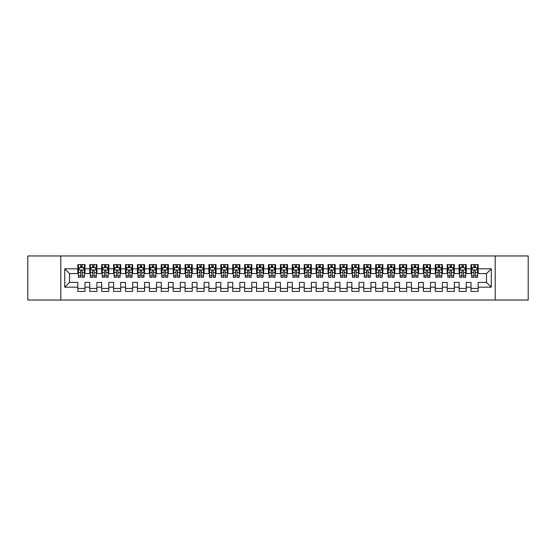 <?xml version="1.0" encoding="UTF-8"?>
<svg xmlns="http://www.w3.org/2000/svg" width="556" height="556" viewBox="0 0 556 556"><rect width="100%" height="100%" fill="white"/><g stroke="black" fill="none" stroke-linecap="round" stroke-linejoin="round"><path stroke-width="0.83" d="M495.194 300.038L528.2 300.038L528.2 255.962L495.194 255.962L495.194 300.038L60.806 300.038L60.806 255.962L27.8 255.962L27.8 300.038L60.806 300.038M495.194 255.962L60.806 255.962M64.732 287.174L64.732 268.826L77.84 268.826L77.84 273.594L69.5 273.594L69.5 282.406L64.732 287.174L77.84 287.174L77.84 291.407L84.992 291.407L84.992 287.174L89.752 287.174L89.752 291.407L96.904 291.407L96.904 287.174L101.672 287.174L101.672 291.407L108.816 291.407L108.816 287.174L113.584 287.174L113.584 291.407L120.728 291.407L120.728 287.174L125.496 287.174L125.496 291.407L132.648 291.407L132.648 287.174L137.408 287.174L137.408 291.407L144.56 291.407L144.56 287.174L149.328 287.174L149.328 291.407L156.472 291.407L156.472 287.174L161.24 287.174L161.24 291.407L168.392 291.407L168.392 287.174L173.152 287.174L173.152 291.407L180.304 291.407L180.304 287.174L185.072 287.174L185.072 291.407L192.216 291.407L192.216 287.174L196.984 287.174L196.984 291.407L204.128 291.407L204.128 287.174L208.896 287.174L208.896 291.407L216.048 291.407L216.048 287.174L220.808 287.174L220.808 291.407L227.96 291.407L227.96 287.174L232.728 287.174L232.728 291.407L239.872 291.407L239.872 287.174L244.64 287.174L244.64 291.407L251.792 291.407L251.792 287.174L256.552 287.174L256.552 291.407L263.704 291.407L263.704 287.174L268.472 287.174L268.472 291.407L275.616 291.407L275.616 287.174L280.384 287.174L280.384 291.407L287.528 291.407L287.528 287.174L292.296 287.174L292.296 291.407L299.448 291.407L299.448 287.174L304.208 287.174L304.208 291.407L311.36 291.407L311.36 287.174L316.128 287.174L316.128 291.407L323.272 291.407L323.272 287.174L328.04 287.174L328.04 291.407L335.192 291.407L335.192 287.174L339.952 287.174L339.952 291.407L347.104 291.407L347.104 287.174L351.872 287.174L351.872 291.407L359.016 291.407L359.016 287.174L363.784 287.174L363.784 291.407L370.928 291.407L370.928 287.174L375.696 287.174L375.696 291.407L382.848 291.407L382.848 287.174L387.608 287.174L387.608 291.407L394.76 291.407L394.76 287.174L399.528 287.174L399.528 291.407L406.672 291.407L406.672 287.174L411.44 287.174L411.44 291.407L418.592 291.407L418.592 287.174L423.352 287.174L423.352 291.407L430.504 291.407L430.504 287.174L435.272 287.174L435.272 291.407L442.416 291.407L442.416 287.174L447.184 287.174L447.184 291.407L454.328 291.407L454.328 287.174L459.096 287.174L459.096 291.407L466.248 291.407L466.248 287.174L471.008 287.174L471.008 291.407L478.16 291.407L478.16 282.406L486.5 282.406L486.5 273.594L478.16 273.594L478.16 268.826L491.268 268.826L491.268 287.174L478.16 287.174M478.16 268.826L478.16 264.593L471.008 264.593L471.008 268.826L466.248 268.826L466.248 264.593L459.096 264.593L459.096 268.826L454.328 268.826L454.328 264.593L447.184 264.593L447.184 268.826L442.416 268.826L442.416 264.593L435.272 264.593L435.272 268.826L430.504 268.826L430.504 264.593L423.352 264.593L423.352 268.826L418.592 268.826L418.592 264.593L411.44 264.593L411.44 268.826L406.672 268.826L406.672 264.593L399.528 264.593L399.528 268.826L394.76 268.826L394.76 264.593L387.608 264.593L387.608 268.826L382.848 268.826L382.848 264.593L375.696 264.593L375.696 268.826L370.928 268.826L370.928 264.593L363.784 264.593L363.784 268.826L359.016 268.826L359.016 264.593L351.872 264.593L351.872 268.826L347.104 268.826L347.104 264.593L339.952 264.593L339.952 268.826L335.192 268.826L335.192 264.593L328.04 264.593L328.04 268.826L323.272 268.826L323.272 264.593L316.128 264.593L316.128 268.826L311.36 268.826L311.36 264.593L304.208 264.593L304.208 268.826L299.448 268.826L299.448 264.593L292.296 264.593L292.296 268.826L287.528 268.826L287.528 264.593L280.384 264.593L280.384 268.826L275.616 268.826L275.616 264.593L268.472 264.593L268.472 268.826L263.704 268.826L263.704 264.593L256.552 264.593L256.552 268.826L251.792 268.826L251.792 264.593L244.64 264.593L244.64 268.826L239.872 268.826L239.872 264.593L232.728 264.593L232.728 268.826L227.96 268.826L227.96 264.593L220.808 264.593L220.808 268.826L216.048 268.826L216.048 264.593L208.896 264.593L208.896 268.826L204.128 268.826L204.128 264.593L196.984 264.593L196.984 268.826L192.216 268.826L192.216 264.593L185.072 264.593L185.072 268.826L180.304 268.826L180.304 264.593L173.152 264.593L173.152 268.826L168.392 268.826L168.392 264.593L161.24 264.593L161.24 268.826L156.472 268.826L156.472 264.593L149.328 264.593L149.328 268.826L144.56 268.826L144.56 264.593L137.408 264.593L137.408 268.826L132.648 268.826L132.648 264.593L125.496 264.593L125.496 268.826L120.728 268.826L120.728 264.593L113.584 264.593L113.584 268.826L108.816 268.826L108.816 264.593L101.672 264.593L101.672 268.826L96.904 268.826L96.904 264.593L89.752 264.593L89.752 268.826L84.992 268.826L84.992 264.593L77.84 264.593L77.84 268.826M466.248 287.174L466.248 282.406L471.008 282.406L471.008 287.174M491.268 268.826L486.5 273.594M454.328 287.174L454.328 282.406L459.096 282.406L459.096 287.174M471.008 268.826L471.008 273.594L466.248 273.594L466.248 268.826M442.416 287.174L442.416 282.406L447.184 282.406L447.184 287.174M459.096 268.826L459.096 273.594L454.328 273.594L454.328 268.826M430.504 287.174L430.504 282.406L435.272 282.406L435.272 287.174M447.184 268.826L447.184 273.594L442.416 273.594L442.416 268.826M418.592 287.174L418.592 282.406L423.352 282.406L423.352 287.174M435.272 268.826L435.272 273.594L430.504 273.594L430.504 268.826M406.672 287.174L406.672 282.406L411.44 282.406L411.44 287.174M423.352 268.826L423.352 273.594L418.592 273.594L418.592 268.826M394.76 287.174L394.76 282.406L399.528 282.406L399.528 287.174M411.44 268.826L411.44 273.594L406.672 273.594L406.672 268.826M382.848 287.174L382.848 282.406L387.608 282.406L387.608 287.174M399.528 268.826L399.528 273.594L394.76 273.594L394.76 268.826M370.928 287.174L370.928 282.406L375.696 282.406L375.696 287.174M387.608 268.826L387.608 273.594L382.848 273.594L382.848 268.826M359.016 287.174L359.016 282.406L363.784 282.406L363.784 287.174M375.696 268.826L375.696 273.594L370.928 273.594L370.928 268.826M347.104 287.174L347.104 282.406L351.872 282.406L351.872 287.174M363.784 268.826L363.784 273.594L359.016 273.594L359.016 268.826M335.192 287.174L335.192 282.406L339.952 282.406L339.952 287.174M351.872 268.826L351.872 273.594L347.104 273.594L347.104 268.826M323.272 287.174L323.272 282.406L328.04 282.406L328.04 287.174M339.952 268.826L339.952 273.594L335.192 273.594L335.192 268.826M311.36 287.174L311.36 282.406L316.128 282.406L316.128 287.174M328.04 268.826L328.04 273.594L323.272 273.594L323.272 268.826M299.448 287.174L299.448 282.406L304.208 282.406L304.208 287.174M316.128 268.826L316.128 273.594L311.36 273.594L311.36 268.826M287.528 287.174L287.528 282.406L292.296 282.406L292.296 287.174M304.208 268.826L304.208 273.594L299.448 273.594L299.448 268.826M275.616 287.174L275.616 282.406L280.384 282.406L280.384 287.174M292.296 268.826L292.296 273.594L287.528 273.594L287.528 268.826M263.704 287.174L263.704 282.406L268.472 282.406L268.472 287.174M280.384 268.826L280.384 273.594L275.616 273.594L275.616 268.826M251.792 287.174L251.792 282.406L256.552 282.406L256.552 287.174M268.472 268.826L268.472 273.594L263.704 273.594L263.704 268.826M239.872 287.174L239.872 282.406L244.64 282.406L244.64 287.174M256.552 268.826L256.552 273.594L251.792 273.594L251.792 268.826M227.96 287.174L227.96 282.406L232.728 282.406L232.728 287.174M244.64 268.826L244.64 273.594L239.872 273.594L239.872 268.826M216.048 287.174L216.048 282.406L220.808 282.406L220.808 287.174M232.728 268.826L232.728 273.594L227.96 273.594L227.96 268.826M204.128 287.174L204.128 282.406L208.896 282.406L208.896 287.174M220.808 268.826L220.808 273.594L216.048 273.594L216.048 268.826M192.216 287.174L192.216 282.406L196.984 282.406L196.984 287.174M208.896 268.826L208.896 273.594L204.128 273.594L204.128 268.826M180.304 287.174L180.304 282.406L185.072 282.406L185.072 287.174M196.984 268.826L196.984 273.594L192.216 273.594L192.216 268.826M168.392 287.174L168.392 282.406L173.152 282.406L173.152 287.174M185.072 268.826L185.072 273.594L180.304 273.594L180.304 268.826M156.472 287.174L156.472 282.406L161.24 282.406L161.24 287.174M173.152 268.826L173.152 273.594L168.392 273.594L168.392 268.826M144.56 287.174L144.56 282.406L149.328 282.406L149.328 287.174M161.24 268.826L161.24 273.594L156.472 273.594L156.472 268.826M132.648 287.174L132.648 282.406L137.408 282.406L137.408 287.174M149.328 268.826L149.328 273.594L144.56 273.594L144.56 268.826M120.728 287.174L120.728 282.406L125.496 282.406L125.496 287.174M137.408 268.826L137.408 273.594L132.648 273.594L132.648 268.826M108.816 287.174L108.816 282.406L113.584 282.406L113.584 287.174M125.496 268.826L125.496 273.594L120.728 273.594L120.728 268.826M96.904 287.174L96.904 282.406L101.672 282.406L101.672 287.174M113.584 268.826L113.584 273.594L108.816 273.594L108.816 268.826M84.992 287.174L84.992 282.406L89.752 282.406L89.752 287.174M101.672 268.826L101.672 273.594L96.904 273.594L96.904 268.826M69.5 282.406L77.84 282.406L77.84 287.174M89.752 268.826L89.752 273.594L84.992 273.594L84.992 268.826M471.008 267.575L471.606 267.575M477.562 267.575L478.16 267.575M459.096 267.575L459.694 267.575M465.65 267.575L466.248 267.575M447.184 267.575L447.782 267.575M453.738 267.575L454.328 267.575M435.272 267.575L435.862 267.575M441.818 267.575L442.416 267.575M423.352 267.575L423.95 267.575M429.906 267.575L430.504 267.575M411.44 267.575L412.038 267.575M417.994 267.575L418.592 267.575M399.528 267.575L400.118 267.575M406.082 267.575L406.672 267.575M387.608 267.575L388.206 267.575M394.162 267.575L394.76 267.575M375.696 267.575L376.294 267.575M382.25 267.575L382.848 267.575M363.784 267.575L364.382 267.575M370.338 267.575L370.928 267.575M351.872 267.575L352.462 267.575M358.418 267.575L359.016 267.575M339.952 267.575L340.55 267.575M346.506 267.575L347.104 267.575M328.04 267.575L328.638 267.575M334.594 267.575L335.192 267.575M316.128 267.575L316.718 267.575M322.682 267.575L323.272 267.575M304.208 267.575L304.806 267.575M310.762 267.575L311.36 267.575M292.296 267.575L292.894 267.575M298.85 267.575L299.448 267.575M280.384 267.575L280.982 267.575M286.938 267.575L287.528 267.575M268.472 267.575L269.062 267.575M275.018 267.575L275.616 267.575M256.552 267.575L257.15 267.575M263.106 267.575L263.704 267.575M244.64 267.575L245.238 267.575M251.194 267.575L251.792 267.575M232.728 267.575L233.318 267.575M239.282 267.575L239.872 267.575M220.808 267.575L221.406 267.575M227.362 267.575L227.96 267.575M208.896 267.575L209.494 267.575M215.45 267.575L216.048 267.575M196.984 267.575L197.582 267.575M203.538 267.575L204.128 267.575M185.072 267.575L185.662 267.575M191.618 267.575L192.216 267.575M173.152 267.575L173.75 267.575M179.706 267.575L180.304 267.575M161.24 267.575L161.838 267.575M167.794 267.575L168.392 267.575M149.328 267.575L149.918 267.575M155.882 267.575L156.472 267.575M137.408 267.575L138.006 267.575M143.962 267.575L144.56 267.575M125.496 267.575L126.094 267.575M132.05 267.575L132.648 267.575M113.584 267.575L114.182 267.575M120.138 267.575L120.728 267.575M101.672 267.575L102.262 267.575M108.218 267.575L108.816 267.575M89.752 267.575L90.35 267.575M96.306 267.575L96.904 267.575M77.84 267.575L78.438 267.575M84.394 267.575L84.992 267.575M77.84 288.425L84.992 288.425M89.752 288.425L96.904 288.425M101.672 288.425L108.816 288.425M113.584 288.425L120.728 288.425M125.496 288.425L132.648 288.425M137.408 288.425L144.56 288.425M149.328 288.425L156.472 288.425M161.24 288.425L168.392 288.425M173.152 288.425L180.304 288.425M185.072 288.425L192.216 288.425M196.984 288.425L204.128 288.425M208.896 288.425L216.048 288.425M220.808 288.425L227.96 288.425M232.728 288.425L239.872 288.425M244.64 288.425L251.792 288.425M256.552 288.425L263.704 288.425M268.472 288.425L275.616 288.425M280.384 288.425L287.528 288.425M292.296 288.425L299.448 288.425M304.208 288.425L311.36 288.425M316.128 288.425L323.272 288.425M328.04 288.425L335.192 288.425M339.952 288.425L347.104 288.425M351.872 288.425L359.016 288.425M363.784 288.425L370.928 288.425M375.696 288.425L382.848 288.425M387.608 288.425L394.76 288.425M399.528 288.425L406.672 288.425M411.44 288.425L418.592 288.425M423.352 288.425L430.504 288.425M435.272 288.425L442.416 288.425M447.184 288.425L454.328 288.425M459.096 288.425L466.248 288.425M471.008 288.425L478.16 288.425M64.732 268.826L69.5 273.594M486.5 282.406L491.268 287.174M82.128 266.143L80.696 266.143M84.394 275.79L82.128 275.79L82.128 277.284L84.394 277.284L84.394 270.014L83.198 267.638L79.626 267.638L78.438 270.014L78.438 277.284L80.696 277.284L80.696 275.79L78.438 275.79M78.438 270.014L78.438 264.593M84.394 270.014L84.394 264.593M80.696 267.638L80.696 264.593M82.128 264.593L82.128 267.638M82.128 275.79L82.128 270.911C81.656 269.994 81.176 269.994 80.696 270.911L80.696 275.79M82.128 267.575L80.696 267.575M94.04 266.143L92.616 266.143M96.306 275.79L94.04 275.79L94.04 277.284L96.306 277.284L96.306 270.014L95.118 267.638L91.538 267.638L90.35 270.014L90.35 277.284L92.616 277.284L92.616 275.79L90.35 275.79M90.35 270.014L90.35 264.593M96.306 270.014L96.306 264.593M92.616 267.638L92.616 264.593M94.04 264.593L94.04 267.638M94.04 275.79L94.04 270.911C93.568 269.994 93.088 269.994 92.616 270.911L92.616 275.79M94.04 267.575L92.616 267.575M105.96 266.143L104.528 266.143M108.218 275.79L105.96 275.79L105.96 277.284L108.218 277.284L108.218 270.014L107.03 267.638L103.458 267.638L102.262 270.014L102.262 277.284L104.528 277.284L104.528 275.79L102.262 275.79M102.262 270.014L102.262 264.593M108.218 270.014L108.218 264.593M104.528 267.638L104.528 264.593M105.96 264.593L105.96 267.638M105.96 275.79L105.96 270.911C105.48 269.994 105.008 269.994 104.528 270.911L104.528 275.79M105.96 267.575L104.528 267.575M117.872 266.143L116.44 266.143M120.138 275.79L117.872 275.79L117.872 277.284L120.138 277.284L120.138 270.014L118.942 267.638L115.37 267.638L114.182 270.014L114.182 277.284L116.44 277.284L116.44 275.79L114.182 275.79M114.182 270.014L114.182 264.593M120.138 270.014L120.138 264.593M116.44 267.638L116.44 264.593M117.872 264.593L117.872 267.638M117.872 275.79L117.872 270.911C117.399 269.994 116.92 269.994 116.44 270.911L116.44 275.79M117.872 267.575L116.44 267.575M129.784 266.143L128.36 266.143M132.05 275.79L129.784 275.79L129.784 277.284L132.05 277.284L132.05 270.014L130.862 267.638L127.282 267.638L126.094 270.014L126.094 277.284L128.36 277.284L128.36 275.79L126.094 275.79M126.094 270.014L126.094 264.593M132.05 270.014L132.05 264.593M128.36 267.638L128.36 264.593M129.784 264.593L129.784 267.638M129.784 275.79L129.784 270.911C129.312 269.994 128.832 269.994 128.36 270.911L128.36 275.79M129.784 267.575L128.36 267.575M141.704 266.143L140.272 266.143M143.962 275.79L141.704 275.79L141.704 277.284L143.962 277.284L143.962 270.014L142.774 267.638L139.202 267.638L138.006 270.014L138.006 277.284L140.272 277.284L140.272 275.79L138.006 275.79M138.006 270.014L138.006 264.593M143.962 270.014L143.962 264.593M140.272 267.638L140.272 264.593M141.704 264.593L141.704 267.638M141.704 275.79L141.704 270.911C141.224 269.994 140.751 269.994 140.272 270.911L140.272 275.79M141.704 267.575L140.272 267.575M153.616 266.143L152.184 266.143M155.882 275.79L153.616 275.79L153.616 277.284L155.882 277.284L155.882 270.014L154.686 267.638L151.114 267.638L149.918 270.014L149.918 277.284L152.184 277.284L152.184 275.79L149.918 275.79M149.918 270.014L149.918 264.593M155.882 270.014L155.882 264.593M152.184 267.638L152.184 264.593M153.616 264.593L153.616 267.638M153.616 275.79L153.616 270.911C153.136 269.994 152.664 269.994 152.184 270.911L152.184 275.79M153.616 267.575L152.184 267.575M165.528 266.143L164.096 266.143M167.794 275.79L165.528 275.79L165.528 277.284L167.794 277.284L167.794 270.014L166.598 267.638L163.026 267.638L161.838 270.014L161.838 277.284L164.096 277.284L164.096 275.79L161.838 275.79M161.838 270.014L161.838 264.593M167.794 270.014L167.794 264.593M164.096 267.638L164.096 264.593M165.528 264.593L165.528 267.638M165.528 275.79L165.528 270.911C165.056 269.994 164.576 269.994 164.096 270.911L164.096 275.79M165.528 267.575L164.096 267.575M177.44 266.143L176.016 266.143M179.706 275.79L177.44 275.79L177.44 277.284L179.706 277.284L179.706 270.014L178.518 267.638L174.938 267.638L173.75 270.014L173.75 277.284L176.016 277.284L176.016 275.79L173.75 275.79M173.75 270.014L173.75 264.593M179.706 270.014L179.706 264.593M176.016 267.638L176.016 264.593M177.44 264.593L177.44 267.638M177.44 275.79L177.44 270.911C176.968 269.994 176.488 269.994 176.016 270.911L176.016 275.79M177.44 267.575L176.016 267.575M189.36 266.143L187.928 266.143M191.618 275.79L189.36 275.79L189.36 277.284L191.618 277.284L191.618 270.014L190.43 267.638L186.858 267.638L185.662 270.014L185.662 277.284L187.928 277.284L187.928 275.79L185.662 275.79M185.662 270.014L185.662 264.593M191.618 270.014L191.618 264.593M187.928 267.638L187.928 264.593M189.36 264.593L189.36 267.638M189.36 275.79L189.36 270.911C188.88 269.994 188.408 269.994 187.928 270.911L187.928 275.79M189.36 267.575L187.928 267.575M201.272 266.143L199.84 266.143M203.538 275.79L201.272 275.79L201.272 277.284L203.538 277.284L203.538 270.014L202.342 267.638L198.77 267.638L197.582 270.014L197.582 277.284L199.84 277.284L199.84 275.79L197.582 275.79M197.582 270.014L197.582 264.593M203.538 270.014L203.538 264.593M199.84 267.638L199.84 264.593M201.272 264.593L201.272 267.638M201.272 275.79L201.272 270.911C200.799 269.994 200.32 269.994 199.84 270.911L199.84 275.79M201.272 267.575L199.84 267.575M213.184 266.143L211.76 266.143M215.45 275.79L213.184 275.79L213.184 277.284L215.45 277.284L215.45 270.014L214.262 267.638L210.682 267.638L209.494 270.014L209.494 277.284L211.76 277.284L211.76 275.79L209.494 275.79M209.494 270.014L209.494 264.593M215.45 270.014L215.45 264.593M211.76 267.638L211.76 264.593M213.184 264.593L213.184 267.638M213.184 275.79L213.184 270.911C212.712 269.994 212.232 269.994 211.76 270.911L211.76 275.79M213.184 267.575L211.76 267.575M225.104 266.143L223.672 266.143M227.362 275.79L225.104 275.79L225.104 277.284L227.362 277.284L227.362 270.014L226.174 267.638L222.602 267.638L221.406 270.014L221.406 277.284L223.672 277.284L223.672 275.79L221.406 275.79M221.406 270.014L221.406 264.593M227.362 270.014L227.362 264.593M223.672 267.638L223.672 264.593M225.104 264.593L225.104 267.638M225.104 275.79L225.104 270.911C224.624 269.994 224.151 269.994 223.672 270.911L223.672 275.79M225.104 267.575L223.672 267.575M237.016 266.143L235.584 266.143M239.282 275.79L237.016 275.79L237.016 277.284L239.282 277.284L239.282 270.014L238.086 267.638L234.514 267.638L233.318 270.014L233.318 277.284L235.584 277.284L235.584 275.79L233.318 275.79M233.318 270.014L233.318 264.593M239.282 270.014L239.282 264.593M235.584 267.638L235.584 264.593M237.016 264.593L237.016 267.638M237.016 275.79L237.016 270.911C236.536 269.994 236.064 269.994 235.584 270.911L235.584 275.79M237.016 267.575L235.584 267.575M248.928 266.143L247.496 266.143M251.194 275.79L248.928 275.79L248.928 277.284L251.194 277.284L251.194 270.014L249.998 267.638L246.426 267.638L245.238 270.014L245.238 277.284L247.496 277.284L247.496 275.79L245.238 275.79M245.238 270.014L245.238 264.593M251.194 270.014L251.194 264.593M247.496 267.638L247.496 264.593M248.928 264.593L248.928 267.638M248.928 275.79L248.928 270.911C248.456 269.994 247.976 269.994 247.496 270.911L247.496 275.79M248.928 267.575L247.496 267.575M260.84 266.143L259.416 266.143M263.106 275.79L260.84 275.79L260.84 277.284L263.106 277.284L263.106 270.014L261.918 267.638L258.338 267.638L257.15 270.014L257.15 277.284L259.416 277.284L259.416 275.79L257.15 275.79M257.15 270.014L257.15 264.593M263.106 270.014L263.106 264.593M259.416 267.638L259.416 264.593M260.84 264.593L260.84 267.638M260.84 275.79L260.84 270.911C260.368 269.994 259.888 269.994 259.416 270.911L259.416 275.79M260.84 267.575L259.416 267.575M272.76 266.143L271.328 266.143M275.018 275.79L272.76 275.79L272.76 277.284L275.018 277.284L275.018 270.014L273.83 267.638L270.258 267.638L269.062 270.014L269.062 277.284L271.328 277.284L271.328 275.79L269.062 275.79M269.062 270.014L269.062 264.593M275.018 270.014L275.018 264.593M271.328 267.638L271.328 264.593M272.76 264.593L272.76 267.638M272.76 275.79L272.76 270.911C272.28 269.994 271.808 269.994 271.328 270.911L271.328 275.79M272.76 267.575L271.328 267.575M284.672 266.143L283.24 266.143M286.938 275.79L284.672 275.79L284.672 277.284L286.938 277.284L286.938 270.014L285.742 267.638L282.17 267.638L280.982 270.014L280.982 277.284L283.24 277.284L283.24 275.79L280.982 275.79M280.982 270.014L280.982 264.593M286.938 270.014L286.938 264.593M283.24 267.638L283.24 264.593M284.672 264.593L284.672 267.638M284.672 275.79L284.672 270.911C284.199 269.994 283.72 269.994 283.24 270.911L283.24 275.79M284.672 267.575L283.24 267.575M296.584 266.143L295.16 266.143M298.85 275.79L296.584 275.79L296.584 277.284L298.85 277.284L298.85 270.014L297.662 267.638L294.082 267.638L292.894 270.014L292.894 277.284L295.16 277.284L295.16 275.79L292.894 275.79M292.894 270.014L292.894 264.593M298.85 270.014L298.85 264.593M295.16 267.638L295.16 264.593M296.584 264.593L296.584 267.638M296.584 275.79L296.584 270.911C296.112 269.994 295.632 269.994 295.16 270.911L295.16 275.79M296.584 267.575L295.16 267.575M308.504 266.143L307.072 266.143M310.762 275.79L308.504 275.79L308.504 277.284L310.762 277.284L310.762 270.014L309.574 267.638L306.002 267.638L304.806 270.014L304.806 277.284L307.072 277.284L307.072 275.79L304.806 275.79M304.806 270.014L304.806 264.593M310.762 270.014L310.762 264.593M307.072 267.638L307.072 264.593M308.504 264.593L308.504 267.638M308.504 275.79L308.504 270.911C308.024 269.994 307.551 269.994 307.072 270.911L307.072 275.79M308.504 267.575L307.072 267.575M320.416 266.143L318.984 266.143M322.682 275.79L320.416 275.79L320.416 277.284L322.682 277.284L322.682 270.014L321.486 267.638L317.914 267.638L316.718 270.014L316.718 277.284L318.984 277.284L318.984 275.79L316.718 275.79M316.718 270.014L316.718 264.593M322.682 270.014L322.682 264.593M318.984 267.638L318.984 264.593M320.416 264.593L320.416 267.638M320.416 275.79L320.416 270.911C319.936 269.994 319.464 269.994 318.984 270.911L318.984 275.79M320.416 267.575L318.984 267.575M332.328 266.143L330.896 266.143M334.594 275.79L332.328 275.79L332.328 277.284L334.594 277.284L334.594 270.014L333.398 267.638L329.826 267.638L328.638 270.014L328.638 277.284L330.896 277.284L330.896 275.79L328.638 275.79M328.638 270.014L328.638 264.593M334.594 270.014L334.594 264.593M330.896 267.638L330.896 264.593M332.328 264.593L332.328 267.638M332.328 275.79L332.328 270.911C331.856 269.994 331.376 269.994 330.896 270.911L330.896 275.79M332.328 267.575L330.896 267.575M344.24 266.143L342.816 266.143M346.506 275.79L344.24 275.79L344.24 277.284L346.506 277.284L346.506 270.014L345.318 267.638L341.738 267.638L340.55 270.014L340.55 277.284L342.816 277.284L342.816 275.79L340.55 275.79M340.55 270.014L340.55 264.593M346.506 270.014L346.506 264.593M342.816 267.638L342.816 264.593M344.24 264.593L344.24 267.638M344.24 275.79L344.24 270.911C343.768 269.994 343.288 269.994 342.816 270.911L342.816 275.79M344.24 267.575L342.816 267.575M356.16 266.143L354.728 266.143M358.418 275.79L356.16 275.79L356.16 277.284L358.418 277.284L358.418 270.014L357.23 267.638L353.658 267.638L352.462 270.014L352.462 277.284L354.728 277.284L354.728 275.79L352.462 275.79M352.462 270.014L352.462 264.593M358.418 270.014L358.418 264.593M354.728 267.638L354.728 264.593M356.16 264.593L356.16 267.638M356.16 275.79L356.16 270.911C355.68 269.994 355.208 269.994 354.728 270.911L354.728 275.79M356.16 267.575L354.728 267.575M368.072 266.143L366.64 266.143M370.338 275.79L368.072 275.79L368.072 277.284L370.338 277.284L370.338 270.014L369.142 267.638L365.57 267.638L364.382 270.014L364.382 277.284L366.64 277.284L366.64 275.79L364.382 275.79M364.382 270.014L364.382 264.593M370.338 270.014L370.338 264.593M366.64 267.638L366.64 264.593M368.072 264.593L368.072 267.638M368.072 275.79L368.072 270.911C367.599 269.994 367.12 269.994 366.64 270.911L366.64 275.79M368.072 267.575L366.64 267.575M379.984 266.143L378.56 266.143M382.25 275.79L379.984 275.79L379.984 277.284L382.25 277.284L382.25 270.014L381.062 267.638L377.482 267.638L376.294 270.014L376.294 277.284L378.56 277.284L378.56 275.79L376.294 275.79M376.294 270.014L376.294 264.593M382.25 270.014L382.25 264.593M378.56 267.638L378.56 264.593M379.984 264.593L379.984 267.638M379.984 275.79L379.984 270.911C379.512 269.994 379.032 269.994 378.56 270.911L378.56 275.79M379.984 267.575L378.56 267.575M391.904 266.143L390.472 266.143M394.162 275.79L391.904 275.79L391.904 277.284L394.162 277.284L394.162 270.014L392.974 267.638L389.402 267.638L388.206 270.014L388.206 277.284L390.472 277.284L390.472 275.79L388.206 275.79M388.206 270.014L388.206 264.593M394.162 270.014L394.162 264.593M390.472 267.638L390.472 264.593M391.904 264.593L391.904 267.638M391.904 275.79L391.904 270.911C391.424 269.994 390.951 269.994 390.472 270.911L390.472 275.79M391.904 267.575L390.472 267.575M403.816 266.143L402.384 266.143M406.082 275.79L403.816 275.79L403.816 277.284L406.082 277.284L406.082 270.014L404.886 267.638L401.314 267.638L400.118 270.014L400.118 277.284L402.384 277.284L402.384 275.79L400.118 275.79M400.118 270.014L400.118 264.593M406.082 270.014L406.082 264.593M402.384 267.638L402.384 264.593M403.816 264.593L403.816 267.638M403.816 275.79L403.816 270.911C403.336 269.994 402.864 269.994 402.384 270.911L402.384 275.79M403.816 267.575L402.384 267.575M415.728 266.143L414.296 266.143M417.994 275.79L415.728 275.79L415.728 277.284L417.994 277.284L417.994 270.014L416.798 267.638L413.226 267.638L412.038 270.014L412.038 277.284L414.296 277.284L414.296 275.79L412.038 275.79M412.038 270.014L412.038 264.593M417.994 270.014L417.994 264.593M414.296 267.638L414.296 264.593M415.728 264.593L415.728 267.638M415.728 275.79L415.728 270.911C415.256 269.994 414.776 269.994 414.296 270.911L414.296 275.79M415.728 267.575L414.296 267.575M427.64 266.143L426.216 266.143M429.906 275.79L427.64 275.79L427.64 277.284L429.906 277.284L429.906 270.014L428.718 267.638L425.138 267.638L423.95 270.014L423.95 277.284L426.216 277.284L426.216 275.79L423.95 275.79M423.95 270.014L423.95 264.593M429.906 270.014L429.906 264.593M426.216 267.638L426.216 264.593M427.64 264.593L427.64 267.638M427.64 275.79L427.64 270.911C427.168 269.994 426.688 269.994 426.216 270.911L426.216 275.79M427.64 267.575L426.216 267.575M439.56 266.143L438.128 266.143M441.818 275.79L439.56 275.79L439.56 277.284L441.818 277.284L441.818 270.014L440.63 267.638L437.058 267.638L435.862 270.014L435.862 277.284L438.128 277.284L438.128 275.79L435.862 275.79M435.862 270.014L435.862 264.593M441.818 270.014L441.818 264.593M438.128 267.638L438.128 264.593M439.56 264.593L439.56 267.638M439.56 275.79L439.56 270.911C439.08 269.994 438.608 269.994 438.128 270.911L438.128 275.79M439.56 267.575L438.128 267.575M451.472 266.143L450.04 266.143M453.738 275.79L451.472 275.79L451.472 277.284L453.738 277.284L453.738 270.014L452.542 267.638L448.97 267.638L447.782 270.014L447.782 277.284L450.04 277.284L450.04 275.79L447.782 275.79M447.782 270.014L447.782 264.593M453.738 270.014L453.738 264.593M450.04 267.638L450.04 264.593M451.472 264.593L451.472 267.638M451.472 275.79L451.472 270.911C450.999 269.994 450.52 269.994 450.04 270.911L450.04 275.79M451.472 267.575L450.04 267.575M463.384 266.143L461.96 266.143M465.65 275.79L463.384 275.79L463.384 277.284L465.65 277.284L465.65 270.014L464.462 267.638L460.882 267.638L459.694 270.014L459.694 277.284L461.96 277.284L461.96 275.79L459.694 275.79M459.694 270.014L459.694 264.593M465.65 270.014L465.65 264.593M461.96 267.638L461.96 264.593M463.384 264.593L463.384 267.638M463.384 275.79L463.384 270.911C462.912 269.994 462.432 269.994 461.96 270.911L461.96 275.79M463.384 267.575L461.96 267.575M475.304 266.143L473.872 266.143M477.562 275.79L475.304 275.79L475.304 277.284L477.562 277.284L477.562 270.014L476.374 267.638L472.802 267.638L471.606 270.014L471.606 277.284L473.872 277.284L473.872 275.79L471.606 275.79M471.606 270.014L471.606 264.593M477.562 270.014L477.562 264.593M473.872 267.638L473.872 264.593M475.304 264.593L475.304 267.638M475.304 275.79L475.304 270.911C474.824 269.994 474.351 269.994 473.872 270.911L473.872 275.79M475.304 267.575L473.872 267.575M84.366 269.959L78.465 269.959M78.438 267.777L79.557 267.777M83.275 267.777L84.394 267.777M80.696 272.6L78.438 272.6M84.394 272.6L82.128 272.6M82.128 266.901L80.696 266.901M96.278 269.959L90.378 269.959M90.35 267.777L91.469 267.777M95.187 267.777L96.306 267.777M92.616 272.6L90.35 272.6M96.306 272.6L94.04 272.6M94.04 266.901L92.616 266.901M108.191 269.959L102.297 269.959M102.262 267.777L103.381 267.777M107.099 267.777L108.218 267.777M104.528 272.6L102.262 272.6M108.218 272.6L105.96 272.6M105.96 266.901L104.528 266.901M120.103 269.959L114.209 269.959M114.182 267.777L115.3 267.777M119.019 267.777L120.138 267.777M116.44 272.6L114.182 272.6M120.138 272.6L117.872 272.6M117.872 266.901L116.44 266.901M132.022 269.959L126.122 269.959M126.094 267.777L127.213 267.777M130.931 267.777L132.05 267.777M128.36 272.6L126.094 272.6M132.05 272.6L129.784 272.6M129.784 266.901L128.36 266.901M143.934 269.959L138.034 269.959M138.006 267.777L139.125 267.777M142.843 267.777L143.962 267.777M140.272 272.6L138.006 272.6M143.962 272.6L141.704 272.6M141.704 266.901L140.272 266.901M155.847 269.959L149.953 269.959M149.918 267.777L151.044 267.777M154.756 267.777L155.882 267.777M152.184 272.6L149.918 272.6M155.882 272.6L153.616 272.6M153.616 266.901L152.184 266.901M167.766 269.959L161.865 269.959M161.838 267.777L162.957 267.777M166.675 267.777L167.794 267.777M164.096 272.6L161.838 272.6M167.794 272.6L165.528 272.6M165.528 266.901L164.096 266.901M179.678 269.959L173.778 269.959M173.75 267.777L174.869 267.777M178.587 267.777L179.706 267.777M176.016 272.6L173.75 272.6M179.706 272.6L177.44 272.6M177.44 266.901L176.016 266.901M191.591 269.959L185.697 269.959M185.662 267.777L186.781 267.777M190.5 267.777L191.618 267.777M187.928 272.6L185.662 272.6M191.618 272.6L189.36 272.6M189.36 266.901L187.928 266.901M203.503 269.959L197.609 269.959M197.582 267.777L198.7 267.777M202.419 267.777L203.538 267.777M199.84 272.6L197.582 272.6M203.538 272.6L201.272 272.6M201.272 266.901L199.84 266.901M215.422 269.959L209.522 269.959M209.494 267.777L210.613 267.777M214.331 267.777L215.45 267.777M211.76 272.6L209.494 272.6M215.45 272.6L213.184 272.6M213.184 266.901L211.76 266.901M227.334 269.959L221.434 269.959M221.406 267.777L222.525 267.777M226.243 267.777L227.362 267.777M223.672 272.6L221.406 272.6M227.362 272.6L225.104 272.6M225.104 266.901L223.672 266.901M239.247 269.959L233.353 269.959M233.318 267.777L234.444 267.777M238.156 267.777L239.282 267.777M235.584 272.6L233.318 272.6M239.282 272.6L237.016 272.6M237.016 266.901L235.584 266.901M251.166 269.959L245.265 269.959M245.238 267.777L246.357 267.777M250.075 267.777L251.194 267.777M247.496 272.6L245.238 272.6M251.194 272.6L248.928 272.6M248.928 266.901L247.496 266.901M263.078 269.959L257.178 269.959M257.15 267.777L258.269 267.777M261.987 267.777L263.106 267.777M259.416 272.6L257.15 272.6M263.106 272.6L260.84 272.6M260.84 266.901L259.416 266.901M274.991 269.959L269.097 269.959M269.062 267.777L270.181 267.777M273.899 267.777L275.018 267.777M271.328 272.6L269.062 272.6M275.018 272.6L272.76 272.6M272.76 266.901L271.328 266.901M286.903 269.959L281.009 269.959M280.982 267.777L282.1 267.777M285.819 267.777L286.938 267.777M283.24 272.6L280.982 272.6M286.938 272.6L284.672 272.6M284.672 266.901L283.24 266.901M298.822 269.959L292.922 269.959M292.894 267.777L294.013 267.777M297.731 267.777L298.85 267.777M295.16 272.6L292.894 272.6M298.85 272.6L296.584 272.6M296.584 266.901L295.16 266.901M310.734 269.959L304.834 269.959M304.806 267.777L305.925 267.777M309.643 267.777L310.762 267.777M307.072 272.6L304.806 272.6M310.762 272.6L308.504 272.6M308.504 266.901L307.072 266.901M322.647 269.959L316.753 269.959M316.718 267.777L317.844 267.777M321.556 267.777L322.682 267.777M318.984 272.6L316.718 272.6M322.682 272.6L320.416 272.6M320.416 266.901L318.984 266.901M334.566 269.959L328.665 269.959M328.638 267.777L329.757 267.777M333.475 267.777L334.594 267.777M330.896 272.6L328.638 272.6M334.594 272.6L332.328 272.6M332.328 266.901L330.896 266.901M346.478 269.959L340.578 269.959M340.55 267.777L341.669 267.777M345.387 267.777L346.506 267.777M342.816 272.6L340.55 272.6M346.506 272.6L344.24 272.6M344.24 266.901L342.816 266.901M358.391 269.959L352.497 269.959M352.462 267.777L353.581 267.777M357.299 267.777L358.418 267.777M354.728 272.6L352.462 272.6M358.418 272.6L356.16 272.6M356.16 266.901L354.728 266.901M370.303 269.959L364.409 269.959M364.382 267.777L365.5 267.777M369.219 267.777L370.338 267.777M366.64 272.6L364.382 272.6M370.338 272.6L368.072 272.6M368.072 266.901L366.64 266.901M382.222 269.959L376.322 269.959M376.294 267.777L377.413 267.777M381.131 267.777L382.25 267.777M378.56 272.6L376.294 272.6M382.25 272.6L379.984 272.6M379.984 266.901L378.56 266.901M394.135 269.959L388.234 269.959M388.206 267.777L389.325 267.777M393.043 267.777L394.162 267.777M390.472 272.6L388.206 272.6M394.162 272.6L391.904 272.6M391.904 266.901L390.472 266.901M406.047 269.959L400.153 269.959M400.118 267.777L401.244 267.777M404.956 267.777L406.082 267.777M402.384 272.6L400.118 272.6M406.082 272.6L403.816 272.6M403.816 266.901L402.384 266.901M417.966 269.959L412.065 269.959M412.038 267.777L413.157 267.777M416.875 267.777L417.994 267.777M414.296 272.6L412.038 272.6M417.994 272.6L415.728 272.6M415.728 266.901L414.296 266.901M429.878 269.959L423.978 269.959M423.95 267.777L425.069 267.777M428.787 267.777L429.906 267.777M426.216 272.6L423.95 272.6M429.906 272.6L427.64 272.6M427.64 266.901L426.216 266.901M441.791 269.959L435.897 269.959M435.862 267.777L436.981 267.777M440.7 267.777L441.818 267.777M438.128 272.6L435.862 272.6M441.818 272.6L439.56 272.6M439.56 266.901L438.128 266.901M453.703 269.959L447.809 269.959M447.782 267.777L448.9 267.777M452.619 267.777L453.738 267.777M450.04 272.6L447.782 272.6M453.738 272.6L451.472 272.6M451.472 266.901L450.04 266.901M465.622 269.959L459.722 269.959M459.694 267.777L460.813 267.777M464.531 267.777L465.65 267.777M461.96 272.6L459.694 272.6M465.65 272.6L463.384 272.6M463.384 266.901L461.96 266.901M477.534 269.959L471.634 269.959M471.606 267.777L472.725 267.777M476.443 267.777L477.562 267.777M473.872 272.6L471.606 272.6M477.562 272.6L475.304 272.6M475.304 266.901L473.872 266.901"/></g></svg>
